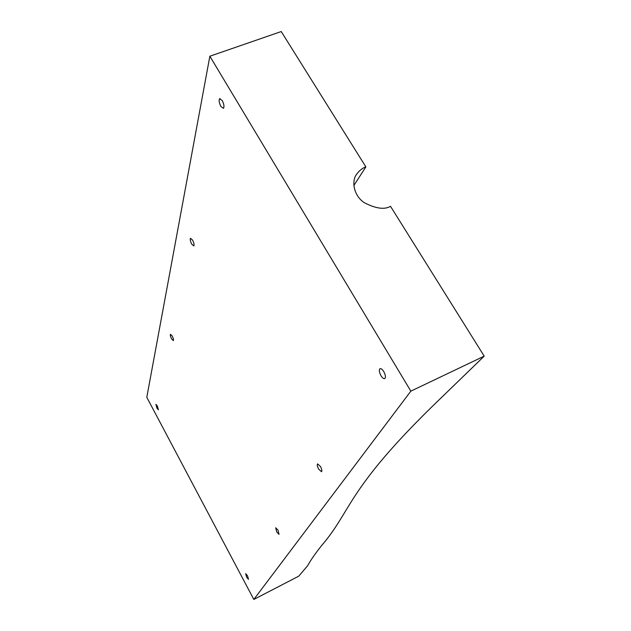<?xml version="1.0" encoding="UTF-8"?>
<svg xmlns="http://www.w3.org/2000/svg" width="631" height="631" viewBox="0 0 631 631"><rect width="100%" height="100%" fill="white"/><g stroke="black" fill="none" stroke-linecap="round" stroke-linejoin="round"><path stroke-width="0.95" d="M209.855 56.23L410.844 391.141L253.828 599.45L146.794 397.293L209.855 56.23L281.237 31.55L365.87 166.892L353.802 185.593M222.191 100.518L219.627 98.712C218.705 100.361 219.131 102.963 220.913 106.521L223.477 108.335C224.407 106.702 223.981 104.091 222.191 100.518M156.922 408.139L158.413 409.819L157.371 406.017L155.889 404.337L156.922 408.139M246.626 577.191L248.511 579.353L247.541 575.811L245.656 573.65L246.626 577.191M380.99 375.713C382.481 378.048 383.758 378.986 384.823 378.537C385.872 377.251 385.517 374.932 383.751 371.572C382.252 369.238 380.974 368.299 379.917 368.764C378.876 370.05 379.239 372.369 380.99 375.713M276.757 532.012L279.044 534.386L278.003 530.143L275.715 527.768L276.757 532.012M318.679 469.148L321.558 471.751C322.189 470.907 321.826 469.148 320.461 466.475L317.582 463.88C316.951 464.731 317.314 466.49 318.679 469.148M171.616 338.879L173.351 340.653C173.738 339.896 173.359 338.358 172.216 336.039L170.48 334.272C170.102 335.037 170.48 336.575 171.616 338.879M191.721 244.102L193.804 245.94C194.38 244.867 193.969 242.927 192.573 240.119L190.499 238.289C189.923 239.362 190.333 241.302 191.721 244.102M253.828 599.45L298.739 576.174L307.66 565.684C310.72 560.083 315.484 553.237 321.944 545.168C351.633 510.447 346.49 490.532 431.841 406.853L484.206 356.144L410.844 391.141M365.87 166.892C362.683 167.956 359.678 170.299 356.846 173.919C351.475 180.419 353.123 194.924 363.984 202.519C375.587 208.593 384.437 209.863 390.526 206.329L484.206 356.144M220.061 98.554L219.627 98.712M356.846 173.919L356.2 174.937"/></g></svg>
